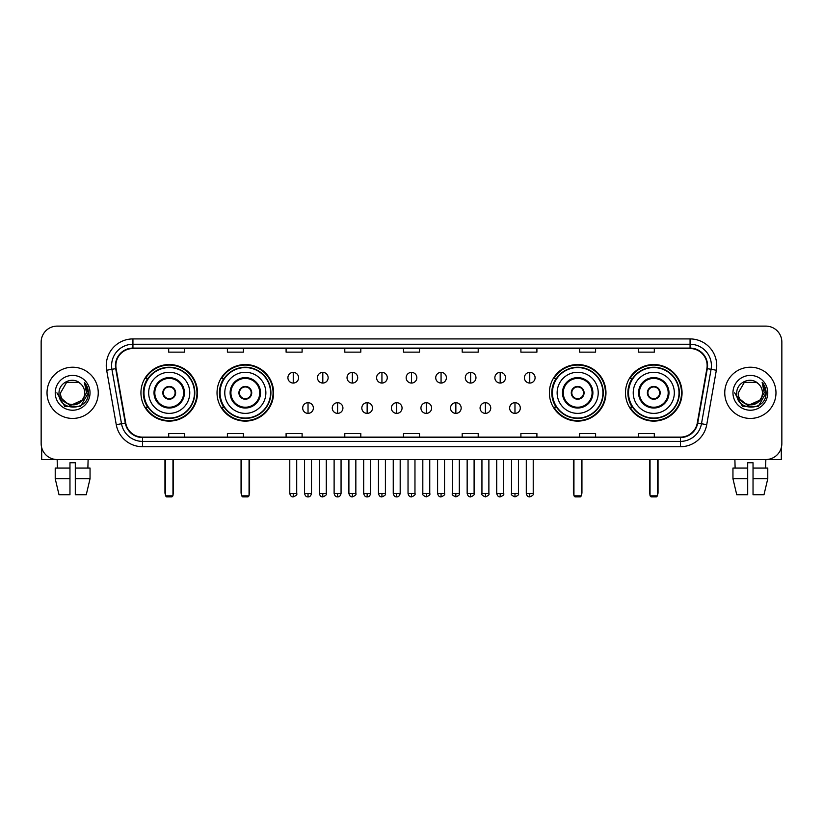 <?xml version="1.0" encoding="UTF-8"?>
<svg xmlns="http://www.w3.org/2000/svg" width="823" height="823" viewBox="0 0 823 823"><rect width="100%" height="100%" fill="white"/><g stroke="black" fill="none" stroke-linecap="round" stroke-linejoin="round"><path stroke-width="1.23" d="M625.49 392.818A28.28 28.28 0 0 0 653.771 421.109A28.28 28.28 0 0 0 682.061 392.818A28.28 28.28 0 0 0 653.771 364.538A28.28 28.28 0 0 0 625.49 392.818M549.394 392.818A28.28 28.28 0 0 0 577.674 421.109A28.28 28.28 0 0 0 605.965 392.818A28.28 28.28 0 0 0 577.674 364.538A28.28 28.28 0 0 0 549.394 392.818M217.035 392.818A28.28 28.28 0 0 0 245.326 421.109A28.28 28.28 0 0 0 273.606 392.818A28.28 28.28 0 0 0 245.326 364.538A28.28 28.28 0 0 0 217.035 392.818M140.939 392.818A28.28 28.28 0 0 0 169.229 421.109A28.28 28.28 0 0 0 197.51 392.818A28.28 28.28 0 0 0 169.229 364.538A28.28 28.28 0 0 0 140.939 392.818M147.728 407.231A25.883 25.883 0 0 1 147.728 378.415M223.825 407.231A25.883 25.883 0 0 1 223.825 378.415M556.173 407.231A25.883 25.883 0 0 1 556.173 378.415M632.27 407.231A25.883 25.883 0 0 1 632.27 378.415M41.15 342.121L41.15 443.515A16.007 16.007 0 0 0 57.157 459.532L765.843 459.532A16.007 16.007 0 0 0 781.85 443.515L781.85 342.121A16.007 16.007 0 0 0 765.843 326.114L57.157 326.114A16.007 16.007 0 0 0 41.15 342.121L41.15 443.515M47.024 392.818A25.616 25.616 0 0 0 72.64 418.434A25.616 25.616 0 0 0 98.246 392.818A25.616 25.616 0 0 0 72.64 367.212A25.616 25.616 0 0 0 47.024 392.818A25.616 25.616 0 0 0 72.64 418.434A25.616 25.616 0 0 0 98.246 392.818A25.616 25.616 0 0 0 72.64 367.212A25.616 25.616 0 0 0 47.024 392.818M724.754 392.818A25.616 25.616 0 0 0 750.36 418.434A25.616 25.616 0 0 0 775.976 392.818A25.616 25.616 0 0 0 750.36 367.212A25.616 25.616 0 0 0 724.754 392.818A25.616 25.616 0 0 0 750.36 418.434A25.616 25.616 0 0 0 775.976 392.818A25.616 25.616 0 0 0 750.36 367.212A25.616 25.616 0 0 0 724.754 392.818M115.858 365.607A17.077 17.077 0 0 1 132.935 348.53L690.065 348.53A17.077 17.077 0 0 1 706.885 368.57L697.287 423.001A17.077 17.077 0 0 1 680.467 437.116L142.533 437.116A17.077 17.077 0 0 1 125.713 423.001L116.115 368.57A17.077 17.077 0 0 1 115.858 365.607M115.436 365.607A17.499 17.499 0 0 0 115.704 368.642L125.302 423.073A17.499 17.499 0 0 0 142.533 437.538L680.467 437.538A17.499 17.499 0 0 0 697.698 423.073L707.296 368.642A17.499 17.499 0 0 0 690.065 348.098L132.935 348.098A17.499 17.499 0 0 0 115.436 365.607M106.661 370.237A26.686 26.686 0 0 1 132.935 338.922L690.065 338.922A26.686 26.686 0 0 1 716.339 370.237L706.741 424.668A26.686 26.686 0 0 1 680.467 446.724L142.533 446.724A26.686 26.686 0 0 1 116.259 424.668L106.661 370.237L111.918 369.311A21.347 21.347 0 0 1 132.935 344.261L690.065 344.261A21.347 21.347 0 0 1 711.082 369.311L701.484 423.742A21.347 21.347 0 0 1 680.467 441.385L142.533 441.385A21.347 21.347 0 0 1 121.516 423.742L111.918 369.311A21.347 21.347 0 0 1 111.589 365.607M765.843 326.114L57.157 326.114M57.394 468.071L57.157 459.532L765.843 459.532L765.606 468.071M781.85 443.515L781.85 342.121M697.698 423.073L701.484 423.742L711.082 369.311L716.339 370.237M403.496 348.53L403.496 352.141L419.504 352.141L419.504 348.53M344.796 348.53L344.796 352.141L360.803 352.141L360.803 348.53M286.095 348.53L286.095 352.141L302.103 352.141L302.103 348.53M227.395 348.53L227.395 352.141L243.402 352.141L243.402 348.53M168.694 348.53L168.694 352.141L184.702 352.141L184.702 348.53M462.197 348.53L462.197 352.141L478.204 352.141L478.204 348.53M520.897 348.53L520.897 352.141L536.905 352.141L536.905 348.53M579.598 348.53L579.598 352.141L595.605 352.141L595.605 348.53M638.298 348.53L638.298 352.141L654.306 352.141L654.306 348.53M419.504 437.116L419.504 433.505L403.496 433.505L403.496 437.116M360.803 437.116L360.803 433.505L344.796 433.505L344.796 437.116M302.103 437.116L302.103 433.505L286.095 433.505L286.095 437.116M243.402 437.116L243.402 433.505L227.395 433.505L227.395 437.116M184.702 437.116L184.702 433.505L168.694 433.505L168.694 437.116M478.204 437.116L478.204 433.505L462.197 433.505L462.197 437.116M536.905 437.116L536.905 433.505L520.897 433.505L520.897 437.116M595.605 437.116L595.605 433.505L579.598 433.505L579.598 437.116M654.306 437.116L654.306 433.505L638.298 433.505L638.298 437.116M81.878 400.575C75.479 409.226 59.945 403.692 60.573 392.818C59.832 408.383 85.438 408.383 84.697 392.818C85.438 408.383 59.832 408.383 60.573 392.818L66.601 382.376L78.669 382.376L80.541 383.713C73.134 375.957 58.886 382.345 59.019 392.818C57.661 411.438 87.845 411.932 88.339 393.723L88.359 392.818C88.318 388.868 87.001 385.39 84.419 382.397L86.497 392.818L81.878 400.575A12.057 12.057 0 0 0 84.697 392.818C85.438 408.383 59.832 408.383 60.573 392.818L66.601 382.376M84.697 392.818A12.057 12.057 0 0 0 80.541 383.713M82.65 399.927L70.068 405.626L59.39 396.737M55.234 392.818A17.396 17.396 0 0 0 72.64 410.224A17.396 17.396 0 0 0 90.036 392.818A17.396 17.396 0 0 0 72.64 375.422A17.396 17.396 0 0 0 55.234 392.818M84.419 382.397L88.359 393.281L87.629 388.055L88.359 393.281L87.629 388.055L88.359 393.281L84.532 382.53L88.359 393.281L84.532 382.53L88.359 392.818L80.5 406.449L64.77 406.449L56.91 392.818M84.532 382.53L88.359 393.291M41.685 447.619L41.685 459.532L103.585 459.532M55.223 468.071L55.223 478.739L59.019 494.746L55.223 478.739L55.223 468.071L69.965 468.071L69.965 462.732L75.305 462.732L75.305 468.071L90.046 468.071L90.046 478.739L86.25 494.746L90.046 478.739L75.305 478.739L75.305 468.071M88.112 459.532L87.876 468.071M69.965 468.071L69.965 494.746L59.019 494.746M55.223 478.739L69.965 478.739M86.25 494.746L75.305 494.746L75.305 478.739M148.675 392.818A20.544 20.544 0 0 1 169.229 372.274A20.544 20.544 0 0 1 189.774 392.818A20.544 20.544 0 0 1 169.229 413.372A20.544 20.544 0 0 1 148.675 392.818A20.544 20.544 0 0 0 169.229 413.372A20.544 20.544 0 0 0 189.774 392.818M154.817 392.818A14.413 14.413 0 0 0 169.229 407.231A14.413 14.413 0 0 0 183.632 392.818A14.413 14.413 0 0 0 169.229 378.415A14.413 14.413 0 0 0 154.817 392.818M148.047 378.415A25.616 25.616 0 0 0 148.047 407.231M194.465 392.818A25.246 25.246 0 0 0 169.229 367.583A25.246 25.246 0 0 0 143.984 392.818A25.246 25.246 0 0 0 169.229 418.063A25.246 25.246 0 0 0 194.465 392.818M162.82 392.818A6.399 6.399 0 0 0 169.229 399.227A6.399 6.399 0 0 0 175.628 392.818A6.399 6.399 0 0 0 169.229 386.419A6.399 6.399 0 0 0 162.82 392.818M196.975 392.818A27.745 27.745 0 0 1 145.506 407.231L148.078 407.231A25.585 25.585 0 0 0 186.152 412.004A25.585 25.585 0 0 0 186.152 373.632A25.585 25.585 0 0 0 148.078 378.415L145.506 378.415A27.745 27.745 0 0 1 196.975 392.818M163.026 391.223L163.242 391.223A6.193 6.193 0 0 1 175.206 391.223L174.877 391.223A5.874 5.874 0 0 1 169.229 398.692A5.874 5.874 0 0 1 163.582 391.223A5.874 5.874 0 0 1 174.877 391.223L175.422 391.223M175.422 394.423L175.206 394.423A6.193 6.193 0 0 1 163.242 394.423L163.026 394.423M165.485 459.532L165.485 495.816L172.964 495.816L172.964 459.532M165.485 495.816L166.555 496.886L171.894 496.886L172.964 495.816M224.782 392.818A20.544 20.544 0 0 1 245.326 372.274A20.544 20.544 0 0 1 265.87 392.818A20.544 20.544 0 0 1 245.326 413.372A20.544 20.544 0 0 1 224.782 392.818A20.544 20.544 0 0 0 245.326 413.372A20.544 20.544 0 0 0 265.87 392.818M230.913 392.818A14.413 14.413 0 0 0 245.326 407.231A14.413 14.413 0 0 0 259.729 392.818A14.413 14.413 0 0 0 245.326 378.415A14.413 14.413 0 0 0 230.913 392.818M224.144 378.415A25.616 25.616 0 0 0 224.144 407.231L221.603 407.231A27.745 27.745 0 0 0 273.071 392.818A27.745 27.745 0 0 0 221.603 378.415L224.175 378.415A25.585 25.585 0 0 1 262.249 373.632A25.585 25.585 0 0 1 262.249 412.004A25.585 25.585 0 0 1 224.175 407.231M270.561 392.818A25.246 25.246 0 0 0 245.326 367.583A25.246 25.246 0 0 0 220.08 392.818A25.246 25.246 0 0 0 245.326 418.063A25.246 25.246 0 0 0 270.561 392.818M238.917 392.818A6.399 6.399 0 0 0 245.326 399.227A6.399 6.399 0 0 0 251.725 392.818A6.399 6.399 0 0 0 245.326 386.419A6.399 6.399 0 0 0 238.917 392.818M239.123 391.223L239.339 391.223A6.193 6.193 0 0 1 251.303 391.223L250.974 391.223A5.874 5.874 0 0 1 245.326 398.692A5.874 5.874 0 0 1 239.678 391.223A5.874 5.874 0 0 1 250.974 391.223L251.519 391.223M251.519 394.423L250.974 394.423A5.874 5.874 0 0 1 239.678 394.423L239.123 394.423M250.974 394.423L251.303 394.423A6.193 6.193 0 0 1 239.339 394.423L239.678 394.423M241.592 459.532L241.592 495.816L249.06 495.816L249.06 459.532M241.592 495.816L242.651 496.886L247.99 496.886L249.06 495.816M557.13 392.818A20.544 20.544 0 0 1 577.674 372.274A20.544 20.544 0 0 1 598.218 392.818A20.544 20.544 0 0 1 577.674 413.372A20.544 20.544 0 0 1 557.13 392.818A20.544 20.544 0 0 0 577.674 413.372A20.544 20.544 0 0 0 598.218 392.818M563.271 392.818A14.413 14.413 0 0 0 577.674 407.231A14.413 14.413 0 0 0 592.087 392.818A14.413 14.413 0 0 0 577.674 378.415A14.413 14.413 0 0 0 563.271 392.818M556.502 378.415A25.616 25.616 0 0 0 556.502 407.231M602.92 392.818A25.246 25.246 0 0 0 577.674 367.583A25.246 25.246 0 0 0 552.439 392.818A25.246 25.246 0 0 0 577.674 418.063A25.246 25.246 0 0 0 602.92 392.818M571.275 392.818A6.399 6.399 0 0 0 577.674 399.227A6.399 6.399 0 0 0 584.083 392.818A6.399 6.399 0 0 0 577.674 386.419A6.399 6.399 0 0 0 571.275 392.818M605.43 392.818A27.745 27.745 0 0 1 553.961 407.231L556.533 407.231A25.585 25.585 0 0 0 594.607 412.004A25.585 25.585 0 0 0 594.607 373.632A25.585 25.585 0 0 0 556.533 378.415L553.961 378.415A27.745 27.745 0 0 1 605.43 392.818M571.481 391.223L571.697 391.223A6.193 6.193 0 0 1 583.661 391.223L583.322 391.223A5.874 5.874 0 0 1 577.674 398.692A5.874 5.874 0 0 1 572.026 391.223A5.874 5.874 0 0 1 583.322 391.223L583.877 391.223M583.877 394.423L583.322 394.423A5.874 5.874 0 0 1 572.026 394.423L571.481 394.423M583.322 394.423L583.661 394.423A6.193 6.193 0 0 1 571.697 394.423L572.026 394.423M573.94 459.532L573.94 495.816L581.408 495.816L581.408 459.532M573.94 495.816L575.01 496.886L580.349 496.886L581.408 495.816M633.226 392.818A20.544 20.544 0 0 1 653.771 372.274A20.544 20.544 0 0 1 674.325 392.818A20.544 20.544 0 0 1 653.771 413.372A20.544 20.544 0 0 1 633.226 392.818A20.544 20.544 0 0 0 653.771 413.372A20.544 20.544 0 0 0 674.325 392.818M639.368 392.818A14.413 14.413 0 0 0 653.771 407.231A14.413 14.413 0 0 0 668.183 392.818A14.413 14.413 0 0 0 653.771 378.415A14.413 14.413 0 0 0 639.368 392.818M632.599 378.415A25.616 25.616 0 0 0 632.599 407.231M679.016 392.818A25.246 25.246 0 0 0 653.771 367.583A25.246 25.246 0 0 0 628.535 392.818A25.246 25.246 0 0 0 653.771 418.063A25.246 25.246 0 0 0 679.016 392.818M647.372 392.818A6.399 6.399 0 0 0 653.771 399.227A6.399 6.399 0 0 0 660.18 392.818A6.399 6.399 0 0 0 653.771 386.419A6.399 6.399 0 0 0 647.372 392.818M681.526 392.818A27.745 27.745 0 0 1 630.058 407.231L632.63 407.231A25.585 25.585 0 0 0 670.704 412.004A25.585 25.585 0 0 0 670.704 373.632A25.585 25.585 0 0 0 632.63 378.415L630.058 378.415A27.745 27.745 0 0 1 681.526 392.818M647.578 391.223L647.794 391.223A6.193 6.193 0 0 1 659.758 391.223L659.418 391.223A5.874 5.874 0 0 1 653.771 398.692A5.874 5.874 0 0 1 648.123 391.223A5.874 5.874 0 0 1 659.418 391.223L659.974 391.223M659.974 394.423L659.418 394.423A5.874 5.874 0 0 1 648.123 394.423L647.578 394.423M659.418 394.423L659.758 394.423A6.193 6.193 0 0 1 647.794 394.423L648.123 394.423M650.036 459.532L650.036 495.816L657.515 495.816L657.515 459.532M650.036 495.816L651.106 496.886L656.445 496.886L657.515 495.816M293.245 372.387A5.339 5.339 0 0 0 287.906 377.716A5.339 5.339 0 0 0 293.245 383.055A5.339 5.339 0 0 0 298.584 377.716A5.339 5.339 0 0 0 293.245 372.387L293.245 383.055A5.339 5.339 0 0 0 298.584 377.716A5.339 5.339 0 0 0 293.245 372.387M322.811 372.387A5.339 5.339 0 0 0 317.472 377.716A5.339 5.339 0 0 0 322.811 383.055A5.339 5.339 0 0 0 328.14 377.716A5.339 5.339 0 0 0 322.811 372.387L322.811 383.055A5.339 5.339 0 0 0 328.14 377.716A5.339 5.339 0 0 0 322.811 372.387M352.367 372.387A5.339 5.339 0 0 0 347.039 377.716A5.339 5.339 0 0 0 352.367 383.055A5.339 5.339 0 0 0 357.707 377.716A5.339 5.339 0 0 0 352.367 372.387L352.367 383.055A5.339 5.339 0 0 0 357.707 377.716A5.339 5.339 0 0 0 352.367 372.387M381.934 372.387A5.339 5.339 0 0 0 376.595 377.716A5.339 5.339 0 0 0 381.934 383.055A5.339 5.339 0 0 0 387.273 377.716A5.339 5.339 0 0 0 381.934 372.387L381.934 383.055A5.339 5.339 0 0 0 387.273 377.716A5.339 5.339 0 0 0 381.934 372.387M411.5 372.387A5.339 5.339 0 0 0 406.161 377.716A5.339 5.339 0 0 0 411.5 383.055A5.339 5.339 0 0 0 416.839 377.716A5.339 5.339 0 0 0 411.5 372.387L411.5 383.055A5.339 5.339 0 0 0 416.839 377.716A5.339 5.339 0 0 0 411.5 372.387M441.066 372.387A5.339 5.339 0 0 0 435.727 377.716A5.339 5.339 0 0 0 441.066 383.055A5.339 5.339 0 0 0 446.405 377.716A5.339 5.339 0 0 0 441.066 372.387L441.066 383.055A5.339 5.339 0 0 0 446.405 377.716A5.339 5.339 0 0 0 441.066 372.387M470.633 372.387A5.339 5.339 0 0 0 465.293 377.716A5.339 5.339 0 0 0 470.633 383.055A5.339 5.339 0 0 0 475.961 377.716A5.339 5.339 0 0 0 470.633 372.387L470.633 383.055A5.339 5.339 0 0 0 475.961 377.716A5.339 5.339 0 0 0 470.633 372.387M500.189 372.387A5.339 5.339 0 0 0 494.86 377.716A5.339 5.339 0 0 0 500.189 383.055A5.339 5.339 0 0 0 505.528 377.716A5.339 5.339 0 0 0 500.189 372.387L500.189 383.055A5.339 5.339 0 0 0 505.528 377.716A5.339 5.339 0 0 0 500.189 372.387M529.755 372.387A5.339 5.339 0 0 0 524.416 377.716A5.339 5.339 0 0 0 529.755 383.055A5.339 5.339 0 0 0 535.094 377.716A5.339 5.339 0 0 0 529.755 372.387L529.755 383.055A5.339 5.339 0 0 0 535.094 377.716A5.339 5.339 0 0 0 529.755 372.387M308.028 402.694A5.339 5.339 0 0 0 302.689 408.033A5.339 5.339 0 0 0 308.028 413.372A5.339 5.339 0 0 0 313.368 408.033A5.339 5.339 0 0 0 308.028 402.694L308.028 413.372A5.339 5.339 0 0 0 313.368 408.033A5.339 5.339 0 0 0 308.028 402.694M337.595 402.694A5.339 5.339 0 0 0 332.255 408.033A5.339 5.339 0 0 0 337.595 413.372A5.339 5.339 0 0 0 342.924 408.033A5.339 5.339 0 0 0 337.595 402.694L337.595 413.372A5.339 5.339 0 0 0 342.924 408.033A5.339 5.339 0 0 0 337.595 402.694M367.151 402.694A5.339 5.339 0 0 0 361.822 408.033A5.339 5.339 0 0 0 367.151 413.372A5.339 5.339 0 0 0 372.49 408.033A5.339 5.339 0 0 0 367.151 402.694L367.151 413.372A5.339 5.339 0 0 0 372.49 408.033A5.339 5.339 0 0 0 367.151 402.694M396.717 402.694A5.339 5.339 0 0 0 391.378 408.033A5.339 5.339 0 0 0 396.717 413.372A5.339 5.339 0 0 0 402.056 408.033A5.339 5.339 0 0 0 396.717 402.694L396.717 413.372A5.339 5.339 0 0 0 402.056 408.033A5.339 5.339 0 0 0 396.717 402.694M426.283 402.694A5.339 5.339 0 0 0 420.944 408.033A5.339 5.339 0 0 0 426.283 413.372A5.339 5.339 0 0 0 431.622 408.033A5.339 5.339 0 0 0 426.283 402.694L426.283 413.372A5.339 5.339 0 0 0 431.622 408.033A5.339 5.339 0 0 0 426.283 402.694M455.849 402.694A5.339 5.339 0 0 0 450.51 408.033A5.339 5.339 0 0 0 455.849 413.372A5.339 5.339 0 0 0 461.178 408.033A5.339 5.339 0 0 0 455.849 402.694L455.849 413.372A5.339 5.339 0 0 0 461.178 408.033A5.339 5.339 0 0 0 455.849 402.694M485.405 402.694A5.339 5.339 0 0 0 480.076 408.033A5.339 5.339 0 0 0 485.405 413.372A5.339 5.339 0 0 0 490.745 408.033A5.339 5.339 0 0 0 485.405 402.694L485.405 413.372A5.339 5.339 0 0 0 490.745 408.033A5.339 5.339 0 0 0 485.405 402.694M514.972 402.694A5.339 5.339 0 0 0 509.632 408.033A5.339 5.339 0 0 0 514.972 413.372A5.339 5.339 0 0 0 520.311 408.033A5.339 5.339 0 0 0 514.972 402.694L514.972 413.372A5.339 5.339 0 0 0 520.311 408.033A5.339 5.339 0 0 0 514.972 402.694M781.315 447.619L781.315 459.532L719.415 459.532M732.954 468.071L732.954 478.739L736.75 494.746L732.954 478.739L732.954 468.071L747.696 468.071L747.696 462.732L753.035 462.732L753.035 468.071L767.777 468.071L767.777 478.739L763.981 494.746L767.777 478.739L753.035 478.739L753.035 468.071M747.696 468.071L747.696 494.746L736.75 494.746M732.954 478.739L747.696 478.739M763.981 494.746L753.035 494.746L753.035 478.739M734.888 459.532L735.124 468.071M762.427 392.818C763.168 408.383 737.562 408.383 738.303 392.818L744.331 382.376L756.399 382.376L758.261 383.713C750.864 375.957 736.616 382.345 736.75 392.818C735.392 411.438 765.575 411.932 766.069 393.723L766.09 392.818C766.048 388.868 764.732 385.39 762.149 382.397L764.228 392.818L759.608 400.575A12.057 12.057 0 0 0 762.427 392.818C763.168 408.383 737.562 408.383 738.303 392.818C737.562 408.383 763.168 408.383 762.427 392.818A12.057 12.057 0 0 0 758.261 383.713M759.608 400.575C753.21 409.226 737.675 403.692 738.303 392.818M760.38 399.927L747.798 405.626L737.12 396.737M732.964 392.818A17.396 17.396 0 0 0 750.36 410.224A17.396 17.396 0 0 0 767.766 392.818A17.396 17.396 0 0 0 750.36 375.422A17.396 17.396 0 0 0 732.964 392.818M762.149 382.397L766.09 393.281L765.359 388.055L766.09 393.281L765.359 388.055L766.09 393.281L762.263 382.53L766.09 393.281L762.263 382.53L766.09 392.818L758.23 406.449L742.5 406.449L734.641 392.818M762.263 382.53L766.09 393.291M690.065 338.922L690.065 348.098M111.918 369.311L115.704 368.642M142.533 446.724L142.533 437.538M680.467 437.538L680.467 446.724M116.259 424.668L125.302 423.073M707.296 368.642L711.082 369.311M132.935 338.922L132.935 348.098M701.484 423.742L706.741 424.668M184.434 392.818A15.205 15.205 0 0 0 169.229 377.613A15.205 15.205 0 0 0 154.014 392.818A15.205 15.205 0 0 0 169.229 408.033A15.205 15.205 0 0 0 184.434 392.818M164.96 459.532L164.96 492.617L165.485 492.617M172.964 492.617L173.499 492.617L173.499 459.532M260.531 392.818A15.205 15.205 0 0 0 245.326 377.613A15.205 15.205 0 0 0 230.111 392.818A15.205 15.205 0 0 0 245.326 408.033A15.205 15.205 0 0 0 260.531 392.818M241.057 459.532L241.057 492.617L241.592 492.617M249.06 492.617L249.595 492.617L249.595 459.532M592.889 392.818A15.205 15.205 0 0 0 577.674 377.613A15.205 15.205 0 0 0 562.469 392.818A15.205 15.205 0 0 0 577.674 408.033A15.205 15.205 0 0 0 592.889 392.818M573.405 459.532L573.405 492.617L573.94 492.617M581.408 492.617L581.943 492.617L581.943 459.532M668.986 392.818A15.205 15.205 0 0 0 653.771 377.613A15.205 15.205 0 0 0 638.566 392.818A15.205 15.205 0 0 0 653.771 408.033A15.205 15.205 0 0 0 668.986 392.818M649.501 459.532L649.501 492.617L650.036 492.617M657.515 492.617L658.04 492.617L658.04 459.532M293.245 493.419L289.778 493.419C290.385 495.888 291.537 497.041 293.245 496.886L293.245 493.419L296.712 493.419L296.712 459.532M322.811 493.419L319.334 493.419C319.941 495.888 321.104 497.041 322.811 496.886L322.811 493.419L326.278 493.419L326.278 459.532M352.367 493.419L348.901 493.419C349.508 495.888 350.67 497.041 352.367 496.886L352.367 493.419L355.845 493.419L355.845 459.532M381.934 493.419L378.467 493.419C379.074 495.888 380.226 497.041 381.934 496.886L381.934 493.419L385.401 493.419L385.401 459.532M411.5 493.419L408.033 493.419C408.64 495.888 409.792 497.041 411.5 496.886L411.5 493.419L414.967 493.419L414.967 459.532M441.066 493.419L437.599 493.419C438.196 495.888 439.359 497.041 441.066 496.886L441.066 493.419L444.533 493.419L444.533 459.532M470.633 493.419L467.155 493.419C467.762 495.888 468.925 497.041 470.633 496.886L470.633 493.419L474.099 493.419L474.099 459.532M500.189 493.419L496.722 493.419C497.329 495.888 498.481 497.041 500.189 496.886L500.189 493.419L503.666 493.419L503.666 459.532M529.755 493.419L526.288 493.419C526.895 495.888 528.047 497.041 529.755 496.886L529.755 493.419L533.222 493.419L533.222 459.532M308.028 493.419L304.561 493.419C305.158 495.888 306.321 497.041 308.028 496.886L308.028 493.419L311.495 493.419L311.495 459.532M337.595 493.419L334.117 493.419C334.724 495.888 335.887 497.041 337.595 496.886L337.595 493.419L341.061 493.419L341.061 459.532M367.151 493.419L363.684 493.419C364.291 495.888 365.443 497.041 367.151 496.886L367.151 493.419L370.628 493.419L370.628 459.532M396.717 493.419L393.25 493.419C393.857 495.888 395.009 497.041 396.717 496.886L396.717 493.419L400.184 493.419L400.184 459.532M426.283 493.419L422.816 493.419C422.106 494.52 423.269 495.683 426.283 496.886L426.283 493.419L429.75 493.419L429.75 459.532M455.849 493.419L452.372 493.419C451.673 494.52 452.825 495.683 455.849 496.886L455.849 493.419L459.316 493.419L459.316 459.532M485.405 493.419L481.939 493.419C481.239 494.52 482.391 495.683 485.405 496.886L485.405 493.419L488.883 493.419L488.883 459.532M514.972 493.419L511.505 493.419C510.805 494.52 511.957 495.683 514.972 496.886L514.972 493.419L518.439 493.419L518.439 459.532M164.96 492.617A4.269 4.269 0 0 0 165.485 494.685M172.964 494.685A4.269 4.269 0 0 0 173.499 492.617M241.057 492.617A4.269 4.269 0 0 0 241.592 494.685M249.06 494.685A4.269 4.269 0 0 0 249.595 492.617M573.405 492.617A4.269 4.269 0 0 0 573.94 494.685M581.408 494.685A4.269 4.269 0 0 0 581.943 492.617M649.501 492.617A4.269 4.269 0 0 0 650.036 494.685M657.515 494.685A4.269 4.269 0 0 0 658.04 492.617M289.778 493.419L289.778 459.532M296.712 493.419C297.412 494.52 296.259 495.683 293.245 496.886M319.334 493.419L319.334 459.532M326.278 493.419C326.978 494.52 325.826 495.683 322.811 496.886M348.901 493.419L348.901 459.532M355.845 493.419C356.544 494.52 355.392 495.683 352.367 496.886M378.467 493.419L378.467 459.532M385.401 493.419C386.11 494.52 384.948 495.683 381.934 496.886M408.033 493.419L408.033 459.532M414.967 493.419C415.677 494.52 414.514 495.683 411.5 496.886M437.599 493.419L437.599 459.532M444.533 493.419C445.233 494.52 444.081 495.683 441.066 496.886M467.155 493.419L467.155 459.532M474.099 493.419C474.799 494.52 473.647 495.683 470.633 496.886M496.722 493.419L496.722 459.532M503.666 493.419C504.365 494.52 503.213 495.683 500.189 496.886M526.288 493.419L526.288 459.532M533.222 493.419C533.932 494.52 532.769 495.683 529.755 496.886M304.561 493.419L304.561 459.532M311.495 493.419C310.888 495.888 309.736 497.041 308.028 496.886M334.117 493.419L334.117 459.532M341.061 493.419C340.455 495.888 339.292 497.041 337.595 496.886M363.684 493.419L363.684 459.532M370.628 493.419C370.021 495.888 368.858 497.041 367.151 496.886M393.25 493.419L393.25 459.532M400.184 493.419C399.577 495.888 398.425 497.041 396.717 496.886M422.816 493.419L422.816 459.532M429.75 493.419C430.45 494.52 429.297 495.683 426.283 496.886M452.372 493.419L452.372 459.532M459.316 493.419C460.016 494.52 458.864 495.683 455.849 496.886M481.939 493.419L481.939 459.532M488.883 493.419C489.582 494.52 488.43 495.683 485.405 496.886M511.505 493.419L511.505 459.532M518.439 493.419C519.148 494.52 517.986 495.683 514.972 496.886"/></g></svg>
